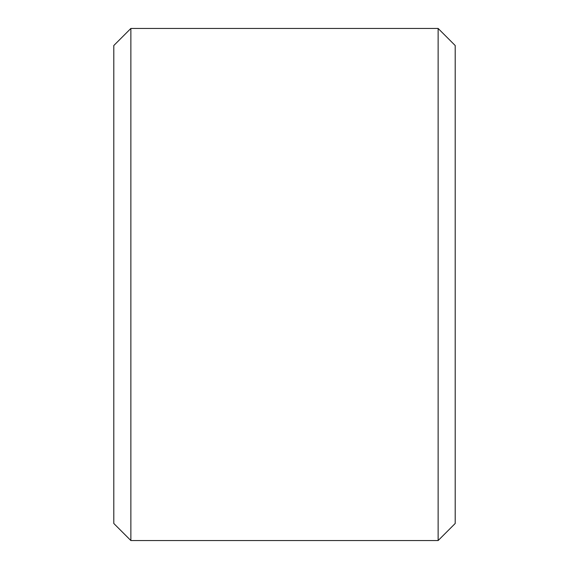<?xml version="1.0" encoding="UTF-8"?>
<svg xmlns="http://www.w3.org/2000/svg" width="569" height="569" viewBox="0 0 569 569"><rect width="100%" height="100%" fill="white"/><g stroke="black" fill="none" stroke-linecap="round" stroke-linejoin="round"><path stroke-width="0.85" d="M455.2 45.52L455.2 523.48L438.13 540.55L438.13 28.45L455.2 45.52M130.87 540.55L113.8 523.48L113.8 45.52L130.87 28.45L130.87 540.55L438.13 540.55M130.87 28.45L438.13 28.45"/></g></svg>
